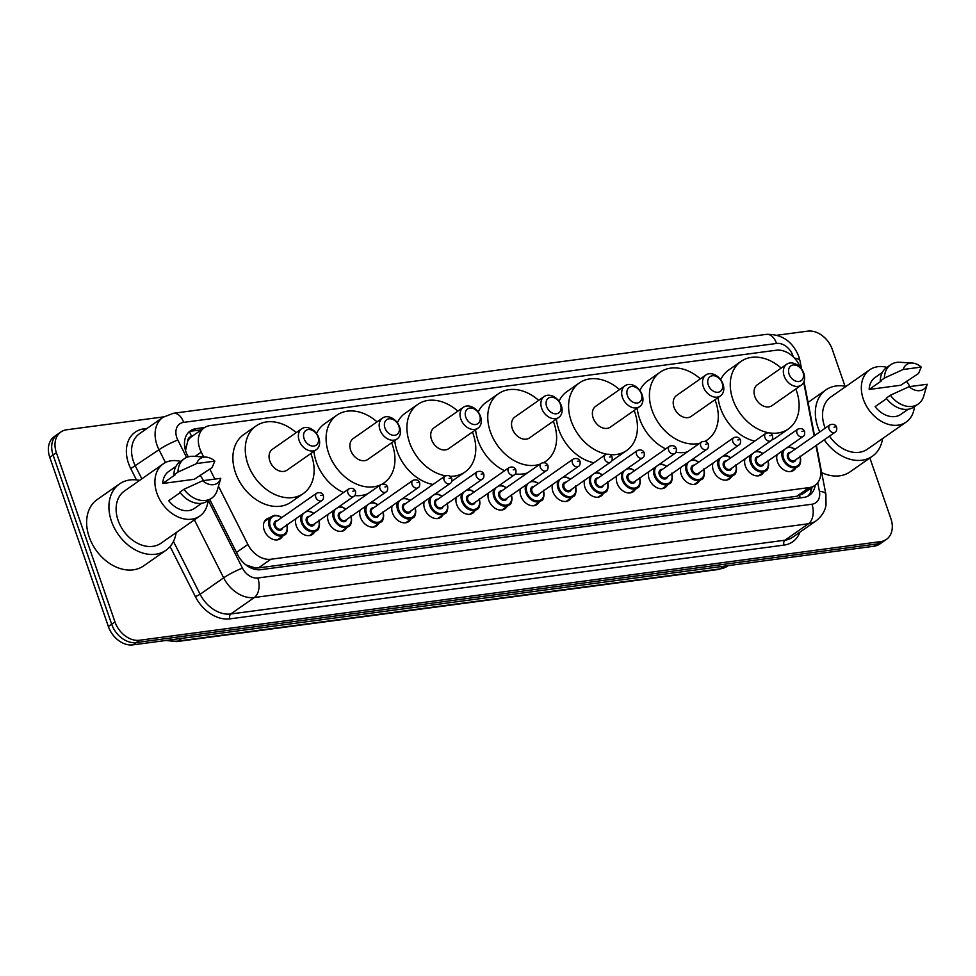 <?xml version="1.0" encoding="UTF-8"?>
<svg xmlns="http://www.w3.org/2000/svg" width="976" height="976" viewBox="0 0 976 976"><rect width="100%" height="100%" fill="white"/><g stroke="black" fill="none" stroke-linecap="round" stroke-linejoin="round"><path stroke-width="1.46" d="M763.622 472.286A12.005 8.894 -125 0 1 761.524 474.665A12.005 8.894 -125 0 1 745.383 466.077A12.005 8.894 -125 0 1 745.042 458.879M731.549 476.556A12.005 8.894 -125 0 1 729.45 478.935A12.005 8.894 -125 0 1 713.297 470.347A12.005 8.894 -125 0 1 712.968 463.149M699.475 480.826A12.005 8.894 -125 0 1 697.364 483.205A12.005 8.894 -125 0 1 681.224 474.617A12.005 8.894 -125 0 1 680.894 467.419M667.389 485.096A12.005 8.894 -125 0 1 665.29 487.475A12.005 8.894 -125 0 1 649.15 478.887A12.005 8.894 -125 0 1 648.808 471.689M635.315 489.366A12.005 8.894 -125 0 1 633.204 491.745A12.005 8.894 -125 0 1 617.064 483.157A12.005 8.894 -125 0 1 616.734 475.959M603.241 493.636A12.005 8.894 -125 0 1 601.131 496.015A12.005 8.894 -125 0 1 584.99 487.427A12.005 8.894 -125 0 1 584.661 480.229M571.155 497.906A12.005 8.894 -125 0 1 569.057 500.285A12.005 8.894 -125 0 1 552.916 491.697A12.005 8.894 -125 0 1 552.575 484.499M539.081 502.176A12.005 8.894 -125 0 1 536.971 504.555A12.005 8.894 -125 0 1 520.83 495.967A12.005 8.894 -125 0 1 520.501 488.769M507.008 506.446A12.005 8.894 -125 0 1 504.897 508.825A12.005 8.894 -125 0 1 488.756 500.237A12.005 8.894 -125 0 1 488.415 493.039M474.922 510.716A12.005 8.894 -125 0 1 472.823 513.095A12.005 8.894 -125 0 1 456.683 504.507A12.005 8.894 -125 0 1 456.341 497.309M442.848 514.986A12.005 8.894 -125 0 1 440.737 517.365A12.005 8.894 -125 0 1 424.597 508.777A12.005 8.894 -125 0 1 424.267 501.579M410.762 519.256A12.005 8.894 -125 0 1 408.663 521.635A12.005 8.894 -125 0 1 392.523 513.047A12.005 8.894 -125 0 1 392.181 505.849M378.688 523.526A12.005 8.894 -125 0 1 376.59 525.905A12.005 8.894 -125 0 1 360.437 517.317A12.005 8.894 -125 0 1 360.107 510.119M346.614 527.796A12.005 8.894 -125 0 1 344.504 530.175A12.005 8.894 -125 0 1 328.363 521.587A12.005 8.894 -125 0 1 328.034 514.389M314.528 532.066A12.005 8.894 -125 0 1 312.43 534.445A12.005 8.894 -125 0 1 296.289 525.857A12.005 8.894 -125 0 1 295.948 518.659M282.454 536.336A12.005 8.894 -125 0 1 280.344 538.715A12.005 8.894 -125 0 1 264.203 530.127A12.005 8.894 -125 0 1 266.594 519.061A12.005 8.894 -125 0 1 269.559 517.902M795.708 468.016A12.005 8.894 -125 0 1 793.598 470.395A12.005 8.894 -125 0 1 777.457 461.807A12.005 8.894 -125 0 1 777.128 454.609M187.648 441.42A22.497 16.665 -125 0 1 191.833 436.467L191.528 436.516A7.503 5.551 55 0 0 187.648 441.42L185.513 450.461M245.94 564.945L255.517 568.008L258.469 567.922L796.77 496.259L802.528 494.051L814.923 485.377A22.497 16.665 55 0 0 820.377 468.248L815.985 445.593M191.845 436.467L204.228 427.805A22.497 16.665 55 0 0 201.251 452.095L203.703 456.951M800.43 367.635A22.497 16.665 55 0 0 776.249 350.225L209.974 425.597A22.497 16.665 55 0 0 204.228 427.805M814.106 435.918L803.699 382.275M218.465 486.194L247.867 544.462A22.497 16.665 55 0 0 270.877 559.236L809.177 487.585A22.497 16.665 55 0 0 814.923 485.377M209.852 469.139L214.879 479.094M869.884 457.988L890.893 518.646A22.497 16.665 -125 0 1 886.415 539.399A22.497 16.665 -125 0 1 880.657 541.595L139.507 640.256A22.497 16.665 -125 0 1 114.985 621.932L56.401 452.73A22.497 16.665 -125 0 1 60.866 431.99A22.497 16.665 -125 0 1 66.624 429.782L163.626 416.874M777.067 335.219L807.786 331.132A22.497 16.665 -125 0 1 832.296 349.445L845.009 386.167M60.866 431.99L54.266 436.601A22.497 16.665 -125 0 0 49.788 457.354L108.385 626.555A22.497 16.665 -125 0 0 132.895 644.868L874.057 546.218A22.497 16.665 -125 0 0 879.803 544.01L883.109 541.704A22.497 16.665 -125 0 1 877.363 543.9L136.201 642.562A22.497 16.665 -125 0 1 111.679 624.237L53.094 455.036A22.497 16.665 -125 0 1 57.572 434.296A22.497 16.665 -125 0 0 53.094 455.036L111.679 624.237A22.497 16.665 -125 0 0 136.201 642.562L877.363 543.9A22.497 16.665 -125 0 0 883.109 541.704L886.415 539.399M204.692 427.488L196.103 428.635A22.497 16.665 55 0 0 190.357 430.831A22.497 16.665 55 0 0 187.38 455.133L188.258 456.866M209.767 499.492L237.741 554.905A22.497 16.665 55 0 0 260.751 569.679L803.76 497.406A22.497 16.665 55 0 0 809.519 495.21A22.497 16.665 55 0 0 815.228 485.17M188.795 432.124A22.497 16.665 -125 0 1 192.797 430.941L201.361 429.806M811.922 487.488A22.497 16.665 -125 0 1 807.774 496.223M819.779 431.953A40.492 30 -125 0 1 817.876 427.244A40.492 30 -125 0 1 825.928 389.9A40.492 30 -125 0 1 846.033 386.362M914.427 406.699A31.866 23.607 -125 0 1 906.204 422.059A31.866 23.607 -125 0 1 863.333 399.221A31.866 23.607 -125 0 1 869.677 369.819A31.866 23.607 -125 0 1 886.916 367.366M906.448 381.25A31.866 23.607 -125 0 1 909.864 386.581M825.208 428.159A31.866 23.607 -125 0 1 824.537 426.353A31.866 23.607 -125 0 1 830.869 396.964L869.677 369.819M886.598 398.611L875.13 406.638A22.497 16.665 -125 0 0 900.836 414.373L908.156 409.261M927.2 384.276A14.994 11.114 -125 0 1 909.12 386.679L927.2 384.276L923.711 396.134A23.997 17.775 -125 0 1 918.209 404.052A23.997 17.775 -125 0 1 890.368 395.256L886.245 398.147A23.997 17.775 -125 0 0 914.073 406.943L918.209 404.052M909.12 386.679L890.368 395.256M921.246 367.086L903.166 369.489A14.994 11.114 -125 0 1 912.414 363.06A14.994 11.114 -125 0 1 921.246 367.086L918.526 373.527L900.75 385.239L869.177 389.448A22.497 16.665 -125 0 1 875.045 377.505L882.353 372.393M869.177 389.448L881.56 380.786L880.291 380.945A23.997 17.775 -125 0 1 886.562 367.61L890.698 364.731A23.997 17.775 -125 0 1 900.031 362.279L912.414 363.06M906.204 422.059L867.408 449.192A31.866 23.607 -125 0 1 829.478 436.15M882.572 438.59A40.492 30 -125 0 1 872.349 456.268A40.492 30 -125 0 1 824.244 439.81M872.349 456.268L850.059 471.859A40.492 30 -125 0 1 821.682 472.616M880.291 380.945L884.415 378.066A23.997 17.775 -125 0 1 890.698 364.731M884.415 378.066L903.166 369.489M789.108 374.162A9.004 6.661 -125 0 1 793.195 364.987A9.004 6.661 -125 0 1 803.004 372.32A9.004 6.661 -125 0 1 798.917 381.494A9.004 6.661 -125 0 1 789.108 374.162M784.155 375.992A12.749 9.443 -125 0 1 786.68 364.243A12.749 9.443 -125 0 1 803.834 373.369A12.749 9.443 -125 0 1 801.296 385.13A12.749 9.443 -125 0 1 784.155 375.992M786.68 364.243L757.376 384.739A12.749 9.443 55 0 0 754.838 396.5A12.749 9.443 55 0 0 771.992 405.638L801.296 385.13M768.002 432.624A41.248 30.549 -125 0 1 732.842 399.428A41.248 30.549 -125 0 1 741.04 361.388A41.248 30.549 -125 0 1 781.19 368.086M795.806 388.973A41.248 30.549 -125 0 1 796.538 390.949A41.248 30.549 -125 0 1 788.327 428.989A41.248 30.549 -125 0 1 769.857 432.941M754.753 441.103A41.248 30.549 -125 0 1 720.459 408.09A41.248 30.549 -125 0 1 718.092 397.561M720.691 379.737A41.248 30.549 -125 0 1 728.657 370.05L741.04 361.388M788.327 428.989L775.944 437.651A41.248 30.549 -125 0 1 771.833 439.932M708.271 384.922A9.004 6.661 -125 0 1 712.37 375.748A9.004 6.661 -125 0 1 722.167 383.08A9.004 6.661 -125 0 1 718.08 392.254A9.004 6.661 -125 0 1 708.271 384.922M703.318 386.752A12.749 9.443 -125 0 1 705.855 375.004A12.749 9.443 -125 0 1 723.009 384.129A12.749 9.443 -125 0 1 720.471 395.89A12.749 9.443 -125 0 1 703.318 386.752M705.855 375.004L676.551 395.5A12.749 9.443 55 0 0 674.013 407.26A12.749 9.443 55 0 0 691.167 416.386L720.471 395.89M699.743 443.25A41.248 30.549 -125 0 1 652.005 410.188A41.248 30.549 -125 0 1 660.215 372.149A41.248 30.549 -125 0 1 700.353 378.847M714.969 399.733A41.248 30.549 -125 0 1 715.701 401.709A41.248 30.549 -125 0 1 707.49 439.737A41.248 30.549 -125 0 1 705.001 441.262M665.656 448.911A41.248 30.549 -125 0 1 639.622 418.85A41.248 30.549 -125 0 1 637.255 408.322M639.853 390.498A41.248 30.549 -125 0 1 647.832 380.811L660.215 372.149M687.36 451.912A41.248 30.549 -125 0 1 675.929 452.254M627.446 395.683A9.004 6.661 -125 0 1 631.533 386.508A9.004 6.661 -125 0 1 641.342 393.84A9.004 6.661 -125 0 1 637.255 403.015A9.004 6.661 -125 0 1 627.446 395.683M622.481 397.513A12.749 9.443 -125 0 1 625.018 385.752A12.749 9.443 -125 0 1 642.171 394.89A12.749 9.443 -125 0 1 639.634 406.65A12.749 9.443 -125 0 1 622.481 397.513M625.018 385.752L595.714 406.26A12.749 9.443 55 0 0 593.176 418.021A12.749 9.443 55 0 0 610.329 427.146L639.634 406.65M606.511 454.169A41.248 30.549 -125 0 1 571.18 420.949A41.248 30.549 -125 0 1 579.378 382.909A41.248 30.549 -125 0 1 619.528 389.607M634.144 410.493A41.248 30.549 -125 0 1 634.864 412.47A41.248 30.549 -125 0 1 626.665 450.497A41.248 30.549 -125 0 1 610.22 454.682M593.884 462.783A41.248 30.549 -125 0 1 558.797 429.611A41.248 30.549 -125 0 1 556.418 419.082M559.016 401.258A41.248 30.549 -125 0 1 566.995 391.571L579.378 382.909M626.665 450.497L614.282 459.159A41.248 30.549 -125 0 1 611.867 460.635M546.609 406.443A9.004 6.661 -125 0 1 550.696 397.269A9.004 6.661 -125 0 1 560.505 404.601A9.004 6.661 -125 0 1 556.418 413.775A9.004 6.661 -125 0 1 546.609 406.443M541.656 408.273A12.749 9.443 -125 0 1 544.193 396.512A12.749 9.443 -125 0 1 561.334 405.65A12.749 9.443 -125 0 1 558.797 417.411A12.749 9.443 -125 0 1 541.656 408.273M544.193 396.512L514.877 417.02A12.749 9.443 55 0 0 512.339 428.781A12.749 9.443 55 0 0 529.492 437.907L558.797 417.411M539.826 464.259A41.248 30.549 -125 0 1 490.342 431.709A41.248 30.549 -125 0 1 498.541 393.67A41.248 30.549 -125 0 1 538.691 400.367M553.307 421.254A41.248 30.549 -125 0 1 554.039 423.23A41.248 30.549 -125 0 1 545.828 461.258A41.248 30.549 -125 0 1 543.839 462.514M504.604 470.725A41.248 30.549 -125 0 1 477.959 440.371A41.248 30.549 -125 0 1 475.593 429.83M478.191 412.018A41.248 30.549 -125 0 1 486.158 402.332L498.541 393.67M527.443 472.921A41.248 30.549 -125 0 1 515.328 473.933M465.784 417.203A9.004 6.661 -125 0 1 469.871 408.029A9.004 6.661 -125 0 1 479.68 415.361A9.004 6.661 -125 0 1 475.58 424.536A9.004 6.661 -125 0 1 465.784 417.203M460.818 419.033A12.749 9.443 -125 0 1 463.356 407.273A12.749 9.443 -125 0 1 480.509 416.41A12.749 9.443 -125 0 1 477.972 428.171A12.749 9.443 -125 0 1 460.818 419.033M463.356 407.273L434.052 427.781A12.749 9.443 55 0 0 431.514 439.529A12.749 9.443 55 0 0 448.667 448.667L477.972 428.171M445.446 475.812A41.248 30.549 -125 0 1 409.505 442.47A41.248 30.549 -125 0 1 417.716 404.43A41.248 30.549 -125 0 1 457.854 411.116M472.469 432.014A41.248 30.549 -125 0 1 473.201 433.991A41.248 30.549 -125 0 1 465.003 472.018A41.248 30.549 -125 0 1 450.18 476.288M433.027 484.462A41.248 30.549 -125 0 1 397.122 451.132A41.248 30.549 -125 0 1 394.755 440.591M397.354 422.779A41.248 30.549 -125 0 1 405.333 413.092L417.716 404.43M465.003 472.018L452.62 480.68A41.248 30.549 -125 0 1 451.778 481.241M384.947 427.964A9.004 6.661 -125 0 1 389.034 418.789A9.004 6.661 -125 0 1 398.842 426.109A9.004 6.661 -125 0 1 394.755 435.296A9.004 6.661 -125 0 1 384.947 427.964M379.981 429.794A12.749 9.443 -125 0 1 382.519 418.033A12.749 9.443 -125 0 1 399.672 427.171A12.749 9.443 -125 0 1 397.134 438.932A12.749 9.443 -125 0 1 379.981 429.794M382.519 418.033L353.214 438.541A12.749 9.443 55 0 0 350.677 450.29A12.749 9.443 55 0 0 367.83 459.428L397.134 438.932M380.494 484.877A41.248 30.549 -125 0 1 328.68 453.218A41.248 30.549 -125 0 1 336.879 415.19A41.248 30.549 -125 0 1 377.029 421.876M391.644 442.775A41.248 30.549 -125 0 1 392.364 444.751A41.248 30.549 -125 0 1 384.166 482.778A41.248 30.549 -125 0 1 382.263 483.974M343.564 492.526A41.248 30.549 -125 0 1 316.297 461.88A41.248 30.549 -125 0 1 313.918 451.351M316.529 433.527A41.248 30.549 -125 0 1 324.496 423.852L336.879 415.19M368.111 493.539A41.248 30.549 -125 0 1 354.703 495.564M304.109 438.724A9.004 6.661 -125 0 1 308.209 429.55A9.004 6.661 -125 0 1 318.005 436.87A9.004 6.661 -125 0 1 313.918 446.056A9.004 6.661 -125 0 1 304.109 438.724M299.156 440.554A12.749 9.443 -125 0 1 301.694 428.793A12.749 9.443 -125 0 1 318.835 437.931A12.749 9.443 -125 0 1 316.309 449.692A12.749 9.443 -125 0 1 299.156 440.554M301.694 428.793L272.377 449.302A12.749 9.443 55 0 0 269.852 461.05A12.749 9.443 55 0 0 286.993 470.188L316.309 449.692M310.807 453.535A41.248 30.549 -125 0 1 311.539 455.499A41.248 30.549 -125 0 1 303.329 493.539A41.248 30.549 -125 0 1 247.843 463.978A41.248 30.549 -125 0 1 256.054 425.951A41.248 30.549 -125 0 1 296.192 432.636M303.329 493.539L290.946 502.201A41.248 30.549 -125 0 1 235.46 472.64A41.248 30.549 -125 0 1 243.671 434.613L256.054 425.951M176.156 532.628A40.492 30 -125 0 1 165.932 550.293A40.492 30 -125 0 1 111.459 521.282A40.492 30 -125 0 1 119.511 483.937A40.492 30 -125 0 1 139.617 480.387M165.932 550.293L143.643 565.885A40.492 30 -125 0 1 89.17 536.873A40.492 30 -125 0 1 97.222 499.529L119.511 483.937M208.01 500.725A31.866 23.607 -125 0 1 199.787 516.084A31.866 23.607 -125 0 1 156.916 493.246A31.866 23.607 -125 0 1 163.248 463.856A31.866 23.607 -125 0 1 180.499 461.404M200.031 475.288A31.866 23.607 -125 0 1 203.447 480.619M199.787 516.084L160.991 543.229A31.866 23.607 -125 0 1 118.108 520.391A31.866 23.607 -125 0 1 124.452 491.001L163.248 463.856M180.182 492.648L168.714 500.676A22.497 16.665 -125 0 0 194.419 508.411L201.727 503.287M220.783 478.313A14.994 11.114 -125 0 1 202.703 480.717L220.783 478.313L217.294 490.159A23.997 17.775 -125 0 1 211.792 498.089A23.997 17.775 -125 0 1 183.952 489.293L179.828 492.172A23.997 17.775 -125 0 0 207.656 500.969L211.792 498.089M202.703 480.717L183.952 489.293M214.83 461.111L196.749 463.527A14.994 11.114 -125 0 1 205.997 457.097A14.994 11.114 -125 0 1 214.83 461.111L212.109 467.553L194.334 479.277L162.76 483.474A22.497 16.665 -125 0 1 168.628 471.542L175.936 466.418M162.76 483.474L175.143 474.812L173.874 474.983A23.997 17.775 -125 0 1 180.145 461.648L184.281 458.757A23.997 17.775 -125 0 1 193.602 456.304L205.997 457.097M173.874 474.983L177.998 472.091A23.997 17.775 -125 0 1 184.281 458.757M177.998 472.091L196.749 463.527M184.72 446.886A22.497 2.879 -26.8 0 1 186.013 446.349M800.161 497.882A22.497 14.103 -97.6 0 0 799.551 495.588M809.299 489.318A22.497 7.784 -11 0 1 811.263 490.416M255.956 569.569A22.497 14.103 -97.6 0 0 255.517 568.008M191.528 436.516A22.497 14.103 -97.6 0 0 189.454 431.831M796.77 496.259L809.177 487.585M258.469 567.922L270.877 559.236M236.485 552.428L247.867 544.462M195.09 456.402L201.251 452.095M793.281 356.899A14.994 11.114 55 0 0 792.902 355.667A14.994 11.114 55 0 0 776.567 343.454L183.634 422.376A14.994 11.114 55 0 0 176.815 437.675A14.994 11.114 55 0 0 177.827 440.042L186.611 457.451M794.525 358.168A14.994 5.185 -11 0 1 800.027 360.998L798.819 356.533C792.597 341.319 781.764 333.926 766.331 334.365A14.994 9.406 82.4 0 1 776.567 343.454M165.456 462.539L158.99 449.729A30 22.216 -125 0 1 156.977 444.995A30 22.216 -125 0 1 162.943 417.325L139.422 433.783A30 22.216 55 0 0 133.456 461.453A30 22.216 55 0 0 135.457 466.186L141.849 478.838M136.457 479.899L130.747 468.602L158.99 449.729A14.994 1.928 -26.8 0 1 177.827 440.042M130.747 468.602A33.745 24.998 -125 0 1 143.838 428.867L147.083 428.427M799.917 532.164A33.745 24.998 -125 0 1 784.045 545.096L229.921 618.857A33.745 24.998 -125 0 1 195.407 596.702L170.08 546.536M880.657 541.595L874.057 546.218M56.401 452.73L49.788 457.354M114.985 621.932L108.385 626.555M139.507 640.256L132.895 644.868M816.119 520.83A30 22.216 -125 0 1 808.457 523.758L784.924 540.216A30 22.216 55 0 0 792.585 537.288L816.119 520.83C824.757 513.998 825.769 506.617 826.013 504.995L825.879 494.259L816.387 445.312M208.339 500.505L242.475 568.142A14.994 11.114 55 0 0 257.81 577.987L811.947 504.226A14.994 9.406 82.4 0 1 808.457 523.758L254.321 597.519A30 22.216 -125 0 1 223.638 577.829L200.117 594.286A30 22.216 55 0 0 230.8 613.977L784.924 540.216A3.745 2.355 -97.6 0 0 784.045 545.096M242.475 568.142A14.994 1.928 -26.8 0 0 223.638 577.829L194.395 519.866M173.447 541.448L200.117 594.286L195.407 596.702M257.81 577.987A14.994 9.406 82.4 0 1 254.321 597.519L230.8 613.977A3.745 2.355 -97.6 0 0 229.921 618.857M811.947 504.226A14.994 11.114 55 0 0 819.413 491.343L817.729 482.681M143.838 428.867A3.745 2.355 -97.6 0 0 144.546 430.196M819.413 491.343A14.994 5.185 -11 0 1 825.879 494.259M766.331 334.365L173.399 413.287A14.994 9.406 82.4 0 1 183.634 422.376M192.797 430.941L196.103 428.635M723.911 566.202L720.068 568.886A7.503 4.697 82.4 0 1 718.678 569.447L176.741 641.586A7.503 4.697 -97.6 0 0 178.144 641.025L720.068 568.886A30 22.216 55 0 0 727.742 565.958L718.678 569.447M168.58 640.122A30 22.216 55 0 0 178.144 641.025L181.975 638.341M800.1 456.695A11.248 8.333 -125 0 1 797.709 466.613A11.248 8.333 -125 0 1 782.581 458.549A11.248 8.333 -125 0 1 782.691 450.705M794.854 449.387A10.504 7.784 55 0 0 786.644 447.947M784.802 449.228A10.504 7.784 55 0 0 783.569 458.183A10.504 7.784 55 0 0 794.696 466.772A10.504 7.784 55 0 0 800.015 456.756M795.904 459.647A5.246 3.892 -125 0 1 791.939 461.831A5.246 3.892 -125 0 1 787.62 457.646A5.246 3.892 -125 0 1 790.743 452.266M829.966 424.828L789.511 453.132A4.502 3.331 55 0 0 788.62 457.28A4.502 3.331 55 0 0 794.671 460.501L835.114 432.209A4.502 3.331 -125 0 1 829.063 428.976A4.502 3.331 -125 0 1 829.966 424.828C833.321 423.718 835.554 424.511 836.664 427.207C836.993 429.904 836.481 431.575 835.114 432.209M835.188 427L834.029 427.146L835.188 427M768.027 460.965A11.248 8.333 -125 0 1 765.635 470.883A11.248 8.333 -125 0 1 750.495 462.819A11.248 8.333 -125 0 1 750.617 454.975M762.781 453.657A10.504 7.784 55 0 0 754.558 452.217M752.728 453.498A10.504 7.784 55 0 0 751.496 462.453A10.504 7.784 55 0 0 762.622 471.042A10.504 7.784 55 0 0 767.941 461.026M763.818 463.917A5.246 3.892 -125 0 1 759.853 466.101A5.246 3.892 -125 0 1 755.546 461.916A5.246 3.892 -125 0 1 758.657 456.536M797.88 429.098L757.437 457.402A4.502 3.331 55 0 0 756.534 461.55A4.502 3.331 55 0 0 762.585 464.771L803.041 436.479A4.502 3.331 -125 0 1 796.989 433.246A4.502 3.331 -125 0 1 797.88 429.098C801.247 427.988 803.48 428.781 804.59 431.477C804.919 434.174 804.407 435.845 803.041 436.479M803.102 431.27L801.943 431.416L803.102 431.27M735.941 465.235A11.248 8.333 -125 0 1 733.562 475.153A11.248 8.333 -125 0 1 718.421 467.089A11.248 8.333 -125 0 1 718.531 459.245M730.695 457.927A10.504 7.784 55 0 0 722.484 456.487M720.642 457.768A10.504 7.784 55 0 0 719.41 466.723A10.504 7.784 55 0 0 730.548 475.312A10.504 7.784 55 0 0 735.855 465.296M731.744 468.187A5.246 3.892 -125 0 1 727.779 470.371A5.246 3.892 -125 0 1 723.472 466.186A5.246 3.892 -125 0 1 726.583 460.806M765.806 433.368L725.351 461.672A4.502 3.331 55 0 0 724.46 465.82A4.502 3.331 55 0 0 730.512 469.041L770.967 440.749A4.502 3.331 -125 0 1 764.916 437.516A4.502 3.331 -125 0 1 765.806 433.368C769.161 432.258 771.394 433.051 772.504 435.747C772.846 438.444 772.321 440.115 770.967 440.749M771.028 435.54L769.869 435.686L771.028 435.54M703.867 469.505A11.248 8.333 -125 0 1 701.476 479.423A11.248 8.333 -125 0 1 686.348 471.359A11.248 8.333 -125 0 1 686.457 463.515M698.621 462.197A10.504 7.784 55 0 0 690.41 460.757M688.568 462.038A10.504 7.784 55 0 0 687.336 470.993A10.504 7.784 55 0 0 698.462 479.582A10.504 7.784 55 0 0 703.781 469.566M699.658 472.457A5.246 3.892 -125 0 1 695.705 474.641A5.246 3.892 -125 0 1 691.386 470.456A5.246 3.892 -125 0 1 694.509 465.076M733.732 437.638L693.277 465.942A4.502 3.331 55 0 0 692.387 470.09A4.502 3.331 55 0 0 698.438 473.311L738.881 445.019A4.502 3.331 -125 0 1 732.83 441.786A4.502 3.331 -125 0 1 733.732 437.638C737.087 436.528 739.32 437.321 740.43 440.017C740.76 442.714 740.247 444.385 738.881 445.019M738.954 439.81L737.795 439.956L738.954 439.81M671.793 473.775A11.248 8.333 -125 0 1 669.402 483.693A11.248 8.333 -125 0 1 654.262 475.629A11.248 8.333 -125 0 1 654.384 467.785M666.547 466.467A10.504 7.784 55 0 0 658.324 465.027M656.494 466.308A10.504 7.784 55 0 0 655.262 475.263A10.504 7.784 55 0 0 666.388 483.852A10.504 7.784 55 0 0 671.695 473.836M667.584 476.727A5.246 3.892 -125 0 1 663.619 478.911A5.246 3.892 -125 0 1 659.312 474.726A5.246 3.892 -125 0 1 662.423 469.346M701.646 441.908L661.203 470.212A4.502 3.331 55 0 0 660.301 474.36A4.502 3.331 55 0 0 666.352 477.581L706.807 449.289A4.502 3.331 -125 0 1 700.756 446.056A4.502 3.331 -125 0 1 701.646 441.908C705.014 440.798 707.246 441.591 708.356 444.287C708.686 446.984 708.173 448.655 706.807 449.289M706.868 444.08L705.709 444.226L706.868 444.08M639.707 478.045A11.248 8.333 -125 0 1 637.316 487.963A11.248 8.333 -125 0 1 622.188 479.899A11.248 8.333 -125 0 1 622.298 472.055M634.461 470.737A10.504 7.784 55 0 0 626.25 469.297M624.408 470.578A10.504 7.784 55 0 0 623.176 479.533A10.504 7.784 55 0 0 634.302 488.122A10.504 7.784 55 0 0 639.622 478.106M635.51 480.997A5.246 3.892 -125 0 1 631.545 483.181A5.246 3.892 -125 0 1 627.239 478.996A5.246 3.892 -125 0 1 630.35 473.616M669.573 446.178L629.117 474.482A4.502 3.331 55 0 0 628.227 478.63A4.502 3.331 55 0 0 634.278 481.851L674.733 453.559A4.502 3.331 -125 0 1 668.67 450.326A4.502 3.331 -125 0 1 669.573 446.178C672.928 445.068 675.16 445.861 676.27 448.557C676.6 451.254 676.087 452.925 674.733 453.559M674.794 448.35L673.635 448.496L674.794 448.35M607.633 482.315A11.248 8.333 -125 0 1 605.242 492.233A11.248 8.333 -125 0 1 590.114 484.169A11.248 8.333 -125 0 1 590.224 476.325M602.387 475.007A10.504 7.784 55 0 0 594.177 473.567M592.334 474.848A10.504 7.784 55 0 0 591.102 483.803A10.504 7.784 55 0 0 602.229 492.392A10.504 7.784 55 0 0 607.548 482.376M603.424 485.267A5.246 3.892 -125 0 1 599.459 487.451A5.246 3.892 -125 0 1 595.153 483.266A5.246 3.892 -125 0 1 598.276 477.886M637.487 450.448L597.044 478.752A4.502 3.331 55 0 0 596.141 482.9A4.502 3.331 55 0 0 602.204 486.121L642.647 457.829A4.502 3.331 -125 0 1 636.596 454.596A4.502 3.331 -125 0 1 637.487 450.448C640.854 449.338 643.086 450.131 644.197 452.827C644.526 455.524 644.014 457.195 642.647 457.829M642.72 452.62L641.561 452.766L642.72 452.62M575.559 486.585A11.248 8.333 -125 0 1 573.168 496.503A11.248 8.333 -125 0 1 558.028 488.439A11.248 8.333 -125 0 1 558.138 480.595M570.313 479.277A10.504 7.784 55 0 0 562.091 477.837M560.261 479.118A10.504 7.784 55 0 0 559.028 488.073A10.504 7.784 55 0 0 570.155 496.662A10.504 7.784 55 0 0 575.462 486.646M571.35 489.537A5.246 3.892 -125 0 1 567.385 491.721A5.246 3.892 -125 0 1 563.079 487.536A5.246 3.892 -125 0 1 566.19 482.156M605.413 454.718L564.958 483.022A4.502 3.331 55 0 0 564.067 487.17A4.502 3.331 55 0 0 570.118 490.391L610.573 462.099A4.502 3.331 -125 0 1 604.522 458.866A4.502 3.331 -125 0 1 605.413 454.718C608.768 453.608 611.013 454.401 612.111 457.097C612.452 459.794 611.94 461.465 610.573 462.099M610.634 456.89L609.475 457.036L610.634 456.89M543.473 490.855A11.248 8.333 -125 0 1 541.082 500.773A11.248 8.333 -125 0 1 525.954 492.709A11.248 8.333 -125 0 1 526.064 484.865M538.227 483.547A10.504 7.784 55 0 0 530.017 482.107M528.175 483.388A10.504 7.784 55 0 0 526.942 492.343A10.504 7.784 55 0 0 538.069 500.932A10.504 7.784 55 0 0 543.388 490.916M539.277 493.807A5.246 3.892 -125 0 1 535.312 495.991A5.246 3.892 -125 0 1 530.993 491.806A5.246 3.892 -125 0 1 534.116 486.426M573.339 458.988L532.884 487.292A4.502 3.331 55 0 0 531.993 491.44A4.502 3.331 55 0 0 538.044 494.661L578.5 466.369A4.502 3.331 -125 0 1 572.436 463.136A4.502 3.331 -125 0 1 573.339 458.988C576.694 457.878 578.927 458.671 580.037 461.367C580.366 464.064 579.854 465.735 578.5 466.369M578.561 461.16L577.402 461.306L578.561 461.16M511.4 495.125A11.248 8.333 -125 0 1 509.008 505.043A11.248 8.333 -125 0 1 493.88 496.979A11.248 8.333 -125 0 1 493.99 489.135M506.154 487.817A10.504 7.784 55 0 0 497.931 486.377M496.101 487.658A10.504 7.784 55 0 0 494.869 496.613A10.504 7.784 55 0 0 505.995 505.19A10.504 7.784 55 0 0 511.314 495.186M507.191 498.077A5.246 3.892 -125 0 1 503.226 500.261A5.246 3.892 -125 0 1 498.919 496.076A5.246 3.892 -125 0 1 502.03 490.696M541.253 463.258L500.81 491.562A4.502 3.331 55 0 0 499.907 495.71A4.502 3.331 55 0 0 505.971 498.931L546.414 470.639A4.502 3.331 -125 0 1 540.362 467.406A4.502 3.331 -125 0 1 541.253 463.258C544.62 462.148 546.853 462.941 547.963 465.637C548.292 468.334 547.78 470.005 546.414 470.639M546.475 465.43L545.316 465.576L546.475 465.43M479.314 499.395A11.248 8.333 -125 0 1 476.935 509.313A11.248 8.333 -125 0 1 461.794 501.249A11.248 8.333 -125 0 1 461.904 493.405M474.068 492.087A10.504 7.784 55 0 0 465.857 490.647M464.015 491.928A10.504 7.784 55 0 0 462.783 500.883A10.504 7.784 55 0 0 473.921 509.46A10.504 7.784 55 0 0 479.228 499.456M475.117 502.347A5.246 3.892 -125 0 1 471.152 504.531A5.246 3.892 -125 0 1 466.845 500.346A5.246 3.892 -125 0 1 469.956 494.966M509.179 467.528L468.724 495.832A4.502 3.331 55 0 0 467.833 499.98A4.502 3.331 55 0 0 473.885 503.201L514.34 474.909A4.502 3.331 -125 0 1 508.289 471.676A4.502 3.331 -125 0 1 509.179 467.528C512.534 466.418 514.767 467.211 515.877 469.907C516.219 472.604 515.694 474.275 514.34 474.909M514.401 469.7L513.242 469.846L514.401 469.7M447.24 503.665A11.248 8.333 -125 0 1 444.849 513.583A11.248 8.333 -125 0 1 429.721 505.519A11.248 8.333 -125 0 1 429.83 497.675M441.994 496.357A10.504 7.784 55 0 0 433.783 494.917M431.941 496.198A10.504 7.784 55 0 0 430.709 505.153A10.504 7.784 55 0 0 441.835 513.73A10.504 7.784 55 0 0 447.154 503.726M443.031 506.617A5.246 3.892 -125 0 1 439.078 508.801A5.246 3.892 -125 0 1 434.759 504.616A5.246 3.892 -125 0 1 437.882 499.236M477.105 471.798L436.65 500.102A4.502 3.331 55 0 0 435.76 504.25A4.502 3.331 55 0 0 441.811 507.471L482.254 479.179A4.502 3.331 -125 0 1 476.203 475.946A4.502 3.331 -125 0 1 477.105 471.798C480.46 470.688 482.693 471.481 483.803 474.177C484.133 476.874 483.62 478.545 482.254 479.179M482.327 473.97L481.168 474.116L482.327 473.97M415.166 507.935A11.248 8.333 -125 0 1 412.775 517.853A11.248 8.333 -125 0 1 397.635 509.789A11.248 8.333 -125 0 1 397.757 501.945M409.92 500.627A10.504 7.784 55 0 0 401.697 499.187M399.867 500.468A10.504 7.784 55 0 0 398.635 509.423A10.504 7.784 55 0 0 409.761 518A10.504 7.784 55 0 0 415.081 507.996M410.957 510.887A5.246 3.892 -125 0 1 406.992 513.071A5.246 3.892 -125 0 1 402.685 508.886A5.246 3.892 -125 0 1 405.796 503.506M445.019 476.068L404.576 504.372A4.502 3.331 55 0 0 403.674 508.52A4.502 3.331 55 0 0 409.725 511.741L450.18 483.449A4.502 3.331 -125 0 1 444.129 480.216A4.502 3.331 -125 0 1 445.019 476.068C448.387 474.958 450.619 475.751 451.729 478.447C452.059 481.144 451.546 482.815 450.18 483.449M450.241 478.24L449.082 478.386L450.241 478.24M383.08 512.205A11.248 8.333 -125 0 1 380.689 522.123A11.248 8.333 -125 0 1 365.561 514.059A11.248 8.333 -125 0 1 365.671 506.215M377.834 504.897A10.504 7.784 55 0 0 369.623 503.457M367.781 504.738A10.504 7.784 55 0 0 366.549 513.693A10.504 7.784 55 0 0 377.688 522.27A10.504 7.784 55 0 0 382.995 512.266M378.883 515.157A5.246 3.892 -125 0 1 374.918 517.341A5.246 3.892 -125 0 1 370.612 513.156A5.246 3.892 -125 0 1 373.723 507.776M412.946 480.338L372.49 508.642A4.502 3.331 55 0 0 371.6 512.79A4.502 3.331 55 0 0 377.651 516.011L418.106 487.719A4.502 3.331 -125 0 1 412.055 484.486A4.502 3.331 -125 0 1 412.946 480.338C416.301 479.228 418.533 480.021 419.643 482.717C419.985 485.414 419.46 487.085 418.106 487.719M418.167 482.51L417.008 482.656L418.167 482.51M351.006 516.475A11.248 8.333 -125 0 1 348.615 526.393A11.248 8.333 -125 0 1 333.487 518.329A11.248 8.333 -125 0 1 333.597 510.485M345.76 509.167A10.504 7.784 55 0 0 337.55 507.727M335.707 509.008A10.504 7.784 55 0 0 334.475 517.963A10.504 7.784 55 0 0 345.602 526.54A10.504 7.784 55 0 0 350.921 516.536M346.797 519.427A5.246 3.892 -125 0 1 342.832 521.611A5.246 3.892 -125 0 1 338.526 517.426A5.246 3.892 -125 0 1 341.649 512.046M380.872 484.608L340.417 512.912A4.502 3.331 55 0 0 339.514 517.06A4.502 3.331 55 0 0 345.577 520.281L386.02 491.989A4.502 3.331 -125 0 1 379.969 488.756A4.502 3.331 -125 0 1 380.872 484.608C384.227 483.498 386.459 484.291 387.57 486.987C387.899 489.684 387.387 491.355 386.02 491.989M386.093 486.78L384.934 486.926L386.093 486.78M318.932 520.745A11.248 8.333 -125 0 1 316.541 530.663A11.248 8.333 -125 0 1 301.401 522.599A11.248 8.333 -125 0 1 301.511 514.755M313.686 513.437A10.504 7.784 55 0 0 305.464 511.997M303.634 513.278A10.504 7.784 55 0 0 302.401 522.233A10.504 7.784 55 0 0 313.528 530.81A10.504 7.784 55 0 0 318.835 520.806M314.723 523.697A5.246 3.892 -125 0 1 310.758 525.881A5.246 3.892 -125 0 1 306.452 521.696A5.246 3.892 -125 0 1 309.563 516.316M348.786 488.878L308.331 517.182A4.502 3.331 55 0 0 307.44 521.33A4.502 3.331 55 0 0 313.491 524.551L353.946 496.259A4.502 3.331 -125 0 1 347.895 493.026A4.502 3.331 -125 0 1 348.786 488.878C352.141 487.768 354.386 488.561 355.484 491.257C355.825 493.954 355.313 495.625 353.946 496.259M354.007 491.05L352.848 491.196L354.007 491.05M286.846 525.015A11.248 8.333 -125 0 1 284.455 534.933A11.248 8.333 -125 0 1 269.327 526.869A11.248 8.333 -125 0 1 271.56 516.499L274.756 515.316L278.209 515.67L281.844 517.536M281.6 517.707A10.504 7.784 55 0 0 272.17 516.999A10.504 7.784 55 0 0 270.315 526.503A10.504 7.784 55 0 0 281.442 535.08A10.504 7.784 55 0 0 286.761 525.076M282.65 527.967A5.246 3.892 -125 0 1 278.685 530.151A5.246 3.892 -125 0 1 274.366 525.966A5.246 3.892 -125 0 1 277.489 520.586M316.712 493.148L276.257 521.452A4.502 3.331 55 0 0 275.366 525.6A4.502 3.331 55 0 0 281.417 528.821L321.873 500.529A4.502 3.331 -125 0 1 315.809 497.296A4.502 3.331 -125 0 1 316.712 493.148C320.067 492.038 322.3 492.831 323.41 495.527C323.739 498.224 323.227 499.895 321.873 500.529M321.934 495.32L320.775 495.466L321.934 495.32M173.399 413.287L162.943 417.325M814.509 435.638L804.017 381.543M801.589 369.074L800.027 360.998M176.741 641.586L165.883 640.476M825.928 389.9L808.055 402.405M707.49 439.737L705.245 441.323M545.828 461.258L544.035 462.526M384.166 482.778L382.543 483.913M787.998 446.996L791.463 447.35L795.098 449.228M800.076 456.073C800.881 462.685 800.088 466.199 797.709 466.613L790.633 471.554M755.924 451.266L759.377 451.62L763.012 453.498M768.002 460.343C768.807 466.955 768.014 470.469 765.635 470.883L758.559 475.824M723.838 455.536L727.303 455.89L730.939 457.768M735.928 464.613C736.721 471.225 735.941 474.739 733.562 475.153L726.486 480.094M691.764 459.806L695.229 460.16L698.853 462.038M703.842 468.883C704.648 475.495 703.855 479.009 701.476 479.423L694.4 484.364M659.678 464.076L663.143 464.43L666.779 466.308M671.769 473.153C672.562 479.765 671.781 483.279 669.402 483.693L662.326 488.634M627.605 468.346L631.069 468.7L634.705 470.578M639.683 477.423C640.488 484.035 639.695 487.549 637.316 487.963L630.252 492.904M595.531 472.616L598.996 472.97L602.619 474.848M607.609 481.693C608.414 488.305 607.621 491.819 605.242 492.233L598.166 497.174M563.445 476.886L566.91 477.24L570.545 479.118M575.535 485.963C576.328 492.575 575.547 496.089 573.168 496.503L566.092 501.444M531.371 481.156L534.836 481.51L538.471 483.388M543.449 490.233C544.254 496.845 543.461 500.359 541.082 500.773L534.006 505.714M499.297 485.426L502.762 485.78L506.385 487.658M511.375 494.503C512.18 501.115 511.387 504.629 509.008 505.043L501.932 509.984M467.211 489.696L470.676 490.05L474.312 491.916M479.301 498.773C480.094 505.385 479.314 508.899 476.935 509.313L469.859 514.254M435.137 493.966L438.602 494.32L442.226 496.186M447.215 503.043C448.021 509.655 447.228 513.169 444.849 513.583L437.773 518.524M403.051 498.236L406.516 498.59L410.152 500.456M415.142 507.313C415.935 513.925 415.154 517.439 412.775 517.853L405.699 522.794M370.978 502.506L374.442 502.86L378.078 504.726M383.068 511.583C383.861 518.195 383.068 521.709 380.689 522.123L373.625 527.064M338.904 506.776L342.369 507.13L345.992 508.996M350.982 515.853C351.787 522.465 350.994 525.979 348.615 526.393L341.539 531.334M306.818 511.046L310.283 511.4L313.918 513.266M318.908 520.123C319.701 526.735 318.92 530.249 316.541 530.663L309.465 535.604M271.56 516.499L264.484 521.44M286.822 524.393C287.627 531.005 286.834 534.519 284.455 534.933L277.379 539.874"/></g></svg>
